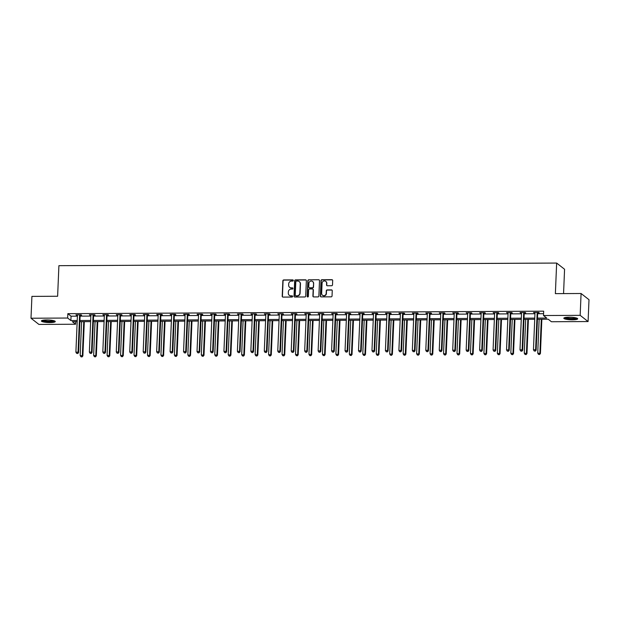 <?xml version="1.0" encoding="UTF-8"?>
<svg xmlns="http://www.w3.org/2000/svg" width="620" height="620" viewBox="0 0 620 620"><rect width="100%" height="100%" fill="white"/><g stroke="black" fill="none" stroke-linecap="round" stroke-linejoin="round"><path stroke-width="0.93" d="M293.306 280.488A0.612 0.581 -51.9 0 0 292.733 279.891L283.735 279.938A0.876 0.829 -51.9 0 0 282.86 280.798L282.209 296.236A0.876 0.829 -51.9 0 0 283.022 297.089L292.02 297.042A0.612 0.581 -51.9 0 0 292.415 295.965A0.612 0.581 -51.9 0 0 292.067 295.841L290.904 295.849A2.798 2.658 -51.9 0 1 288.308 293.121L288.362 291.834A2.798 2.658 -51.9 0 1 291.191 289.075L292.353 289.067A0.612 0.581 -51.9 0 0 292.756 287.99A0.612 0.581 -51.9 0 0 292.4 287.866L291.237 287.874A2.798 2.658 -51.9 0 1 288.641 285.146L288.695 283.859A2.798 2.658 -51.9 0 1 291.524 281.1L292.687 281.092A0.612 0.581 -51.9 0 0 293.306 280.488M293.183 280.108A0.612 0.581 -51.9 0 0 292.95 280.062L283.952 280.108A0.876 0.829 -51.9 0 0 283.069 280.969L282.425 296.406A0.876 0.829 -51.9 0 0 282.635 296.996M292.516 296.058A0.612 0.581 -51.9 0 0 292.284 296.011L290.904 295.849M292.849 288.083A0.612 0.581 -51.9 0 0 292.617 288.037L291.237 287.874M572.423 319.819A6.936 1.279 2.4 0 1 563.82 318.223A6.936 1.279 2.4 0 1 569.082 317.208A6.936 1.279 2.4 0 1 577.685 318.804A6.936 1.279 2.4 0 1 572.423 319.819M50.003 322.563A6.936 1.279 2.4 0 1 41.401 320.966A6.936 1.279 2.4 0 1 46.663 319.951A6.936 1.279 2.4 0 1 55.265 321.548A6.936 1.279 2.4 0 1 50.003 322.563M331.623 285.735A0.876 0.829 -51.9 0 0 332.506 284.875L332.684 280.542A0.876 0.829 -51.9 0 0 331.878 279.69L321.888 279.736A0.876 0.829 -51.9 0 0 321.005 280.604L320.354 296.035A0.876 0.829 -51.9 0 0 321.168 296.887L331.158 296.841A0.876 0.829 -51.9 0 0 332.041 295.972L332.258 290.741A0.876 0.829 -51.9 0 0 331.452 289.889L327.174 289.912A0.876 0.829 -51.9 0 0 326.291 290.772L326.182 293.369A2.333 2.224 -51.9 0 1 322.478 295.221A2.333 2.224 -51.9 0 1 321.648 293.392L322.075 283.231A2.333 2.224 -51.9 0 1 325.779 281.379A2.333 2.224 -51.9 0 1 326.608 283.208L326.538 284.906A0.876 0.829 -51.9 0 0 327.344 285.758L331.623 285.735M75.694 321.703L75.586 324.237L38.92 324.43L31 318.231L31.915 296.383L57.621 296.252L58.908 265.678L556.652 263.058L555.373 293.64L581.079 293.5L580.165 315.34L588.086 321.548L551.42 321.741L548.212 319.222L537.432 319.285M31 318.231L67.665 318.037L70.874 320.548L77.229 320.517M537.486 318.099L546.708 318.052L543.5 315.534L543.686 311.17L67.844 313.666L67.665 318.037M543.5 315.534L580.165 315.34M306.358 280.682A0.876 0.829 -51.9 0 0 305.544 279.822L295.554 279.876A0.876 0.829 -51.9 0 0 294.671 280.736L294.019 296.174A0.876 0.829 -51.9 0 0 294.833 297.026L304.823 296.972A0.876 0.829 -51.9 0 0 305.707 296.112L306.358 280.682M308.721 279.806L318.711 279.76A0.876 0.829 -51.9 0 1 319.517 280.612L318.874 296.042A0.876 0.829 -51.9 0 1 317.99 296.91L313.712 296.926A0.876 0.829 -51.9 0 1 312.906 296.073L313.17 289.819A0.876 0.829 -51.9 0 0 312.356 288.966L309.519 288.974A0.876 0.829 -51.9 0 0 308.636 289.842L308.365 296.36A0.612 0.581 -51.9 0 1 307.396 296.841A0.612 0.581 -51.9 0 1 307.179 296.36L307.838 280.674A0.876 0.829 -51.9 0 1 308.721 279.806L318.711 279.76M563.557 293.593L564.572 269.266L556.652 263.058M67.844 313.666L71.06 316.185L77.407 316.146M80.12 316.13L90.869 316.076M93.573 316.06L104.323 316.006M107.035 315.991L117.784 315.937M120.489 315.921L131.239 315.867M133.951 315.851L144.692 315.797M147.405 315.781L158.154 315.727M160.859 315.712L171.608 315.65M174.321 315.642L185.07 315.58M187.775 315.565L198.524 315.51M201.237 315.495L211.986 315.44M214.69 315.425L225.44 315.371M228.152 315.355L238.894 315.301M241.606 315.286L252.356 315.231M255.06 315.216L265.81 315.162M268.522 315.146L279.271 315.084M281.976 315.076L292.725 315.014M295.438 315.007L306.187 314.945M308.892 314.929L319.641 314.875M322.353 314.859L333.095 314.805M335.808 314.79L346.557 314.735M349.262 314.72L360.011 314.666M362.723 314.65L373.472 314.596M376.177 314.58L386.926 314.526M389.639 314.51L400.388 314.449M403.093 314.441L413.842 314.379M416.555 314.363L427.296 314.309M430.009 314.294L440.758 314.239M443.463 314.224L454.212 314.17M456.925 314.154L467.674 314.1M470.379 314.084L481.128 314.03M483.84 314.014L494.589 313.96M497.294 313.945L508.043 313.883M510.756 313.875L521.497 313.813M524.21 313.805L534.959 313.743M537.664 313.728L543.577 313.697M80.267 315.247L81.662 315.239L81.127 314.821L75.958 314.844L77.446 315.262M93.728 315.177L95.123 315.169L94.589 314.751L89.412 314.774L90.9 315.192M107.183 315.107L108.578 315.099L108.043 314.681L102.866 314.704L104.362 315.123M120.644 315.038L122.039 315.03L121.505 314.611L116.328 314.635L117.816 315.053M134.098 314.96L135.493 314.96L134.958 314.534L129.782 314.565L131.277 314.976M147.552 314.89L148.955 314.882L148.42 314.464L143.243 314.495L144.731 314.906A0.891 0.845 -51.9 0 0 144.685 314.611L144.638 314.487M161.014 314.821L162.409 314.813L161.874 314.394L156.697 314.425L158.193 314.836M174.468 314.751L175.863 314.743L175.328 314.325L170.159 314.356L171.647 314.766M187.93 314.681L189.325 314.673L188.79 314.255L183.613 314.286L185.101 314.697M201.384 314.611L202.779 314.603L202.244 314.185L197.067 314.208L198.563 314.627M214.846 314.542L216.24 314.534L215.706 314.115L210.529 314.138L212.017 314.557A0.891 0.845 -51.9 0 0 211.97 314.262L211.924 314.131M228.299 314.472L229.695 314.464L229.16 314.046L223.983 314.069L225.478 314.487M241.754 314.402L243.156 314.394L242.621 313.976L237.445 313.999L238.933 314.41M255.215 314.325L256.61 314.317L256.076 313.898L250.899 313.929L252.394 314.34M268.669 314.255L270.064 314.247L269.529 313.829L264.36 313.86L265.848 314.27M282.131 314.185L283.526 314.177L282.991 313.759L277.814 313.79L279.302 314.201M295.585 314.115L296.98 314.108L296.445 313.689L291.268 313.72L292.764 314.131A0.891 0.845 -51.9 0 0 292.71 313.836L292.671 313.712M309.047 314.046L310.442 314.038L309.907 313.619L304.73 313.642L306.218 314.061M322.501 313.976L323.896 313.968L323.361 313.55L318.184 313.573L319.68 313.991M335.955 313.906L337.358 313.898L336.823 313.48L331.646 313.503L333.134 313.922M349.417 313.836L350.812 313.829L350.277 313.41L345.1 313.433L346.596 313.852M362.871 313.767L364.265 313.759L363.731 313.333L358.562 313.363L360.05 313.774M376.332 313.689L377.727 313.681L377.192 313.263L372.015 313.294L373.504 313.704A0.891 0.845 -51.9 0 0 373.457 313.41L373.411 313.286M389.786 313.619L391.181 313.612L390.647 313.193L385.469 313.224L386.965 313.635M403.248 313.55L404.643 313.542L404.108 313.123L398.931 313.154L400.419 313.565M416.702 313.48L418.097 313.472L417.562 313.053L412.385 313.085L413.881 313.495M430.156 313.41L431.559 313.402L431.024 312.984L425.847 313.007L427.335 313.425M443.618 313.34L445.013 313.333L444.478 312.914L439.301 312.937L440.797 313.356A0.891 0.845 -51.9 0 0 440.743 313.061L440.696 312.929M457.072 313.271L458.467 313.263L457.932 312.844L452.763 312.868L454.251 313.286M470.534 313.201L471.929 313.193L471.394 312.774L466.217 312.798L467.705 313.209M483.988 313.123L485.382 313.123L484.848 312.697L479.671 312.728L481.167 313.139M497.449 313.053L498.844 313.046L498.31 312.627L493.132 312.658L494.621 313.069M510.903 312.984L512.298 312.976L511.764 312.558L506.587 312.589L508.082 312.999M524.357 312.914L525.76 312.906L525.225 312.488L520.048 312.519L521.536 312.929A0.891 0.845 -51.9 0 0 521.49 312.635L521.443 312.511M537.819 312.844L539.214 312.837L538.679 312.418L533.502 312.441L534.998 312.86M581.079 293.5L589 299.708L588.086 321.548M77.174 321.695L72.37 321.726L75.586 324.237M534.727 319.292L523.978 319.354M521.265 319.362L510.524 319.424M507.811 319.44L497.062 319.494M494.357 319.509L483.608 319.563M480.895 319.579L470.146 319.633M467.441 319.649L456.692 319.703M453.979 319.719L443.23 319.773M440.525 319.788L429.776 319.842M427.064 319.858L416.322 319.92M413.61 319.928L402.861 319.99M400.156 320.005L389.406 320.06M386.694 320.075L375.945 320.129M373.24 320.145L362.491 320.199M359.778 320.214L349.029 320.269M346.324 320.284L335.575 320.339M332.863 320.354L322.121 320.408M319.409 320.424L308.659 320.486M305.954 320.494L295.205 320.555M292.493 320.563L281.744 320.625M279.039 320.641L268.29 320.695M265.577 320.711L254.828 320.765M252.123 320.78L241.374 320.835M238.661 320.85L227.92 320.904M225.207 320.92L214.458 320.974M211.753 320.99L201.004 321.044M198.292 321.059L187.542 321.121M184.838 321.129L174.088 321.191M171.376 321.207L160.626 321.261M157.922 321.276L147.173 321.331M144.46 321.346L133.719 321.4M131.006 321.416L120.257 321.47M117.552 321.486L106.803 321.54M104.09 321.555L93.341 321.61M90.636 321.625L79.887 321.679M79.934 320.501L90.683 320.447M93.395 320.431L104.137 320.377M106.849 320.362L117.599 320.3M120.311 320.292L131.053 320.23M133.765 320.222L144.514 320.16M147.219 320.145L157.968 320.091M160.681 320.075L171.43 320.021M174.135 320.005L184.884 319.951M187.597 319.935L198.338 319.881M201.051 319.866L211.8 319.812M214.512 319.796L225.254 319.742M227.966 319.726L238.715 319.664M241.42 319.656L252.169 319.594M254.882 319.579L265.631 319.525M268.336 319.509L279.085 319.455M281.798 319.44L292.539 319.385M295.252 319.37L306.001 319.315M308.714 319.3L319.455 319.246M322.168 319.23L332.917 319.176M335.622 319.161L346.371 319.106M349.083 319.091L359.833 319.029M362.537 319.021L373.287 318.959M375.999 318.944L386.74 318.889M389.453 318.874L400.202 318.82M402.915 318.804L413.656 318.75M416.369 318.734L427.118 318.68M429.823 318.665L440.572 318.61M443.285 318.595L454.034 318.541M456.739 318.525L467.488 318.463M470.2 318.455L480.942 318.393M483.654 318.385L494.404 318.324M497.116 318.308L507.857 318.254M510.57 318.238L521.319 318.184M524.024 318.169L534.773 318.114M71.06 316.185L70.874 320.548M76.493 315.27L76.508 314.844M89.947 315.192L89.962 314.774M103.4 315.123L103.424 314.704M116.862 315.053L116.878 314.635M130.316 314.983L130.34 314.565M143.778 314.913L143.793 314.487M157.232 314.844L157.248 314.418M170.694 314.774L170.709 314.348M184.148 314.704L184.163 314.278M197.602 314.627L197.625 314.208M211.063 314.557L211.079 314.138M224.517 314.487L224.541 314.069M237.979 314.418L237.995 313.999M251.433 314.348L251.449 313.929M264.895 314.278L264.911 313.852M278.349 314.208L278.365 313.782M291.803 314.138L291.826 313.712M305.265 314.069L305.28 313.642M318.719 313.991L318.742 313.573M332.18 313.922L332.196 313.503M345.635 313.852L345.65 313.433M359.096 313.782L359.112 313.363M372.55 313.712L372.566 313.286M386.004 313.642L386.028 313.216M399.466 313.573L399.482 313.147M412.92 313.503L412.943 313.077M426.382 313.425L426.397 313.007M439.836 313.356L439.851 312.937M453.298 313.286L453.313 312.868M466.752 313.216L466.767 312.798M480.206 313.147L480.229 312.728M493.667 313.077L493.683 312.651M507.121 313.007L507.144 312.581M520.583 312.937L520.599 312.511M534.037 312.868L534.053 312.441M289.742 287.409A2.798 2.658 -51.9 0 0 291.454 288.044M289.408 295.383A2.798 2.658 -51.9 0 0 291.121 296.019M306.148 280.085A0.876 0.829 -51.9 0 0 305.761 279.992L295.763 280.046A0.876 0.829 -51.9 0 0 294.88 280.906L294.237 296.344A0.876 0.829 -51.9 0 0 294.446 296.933M296.43 281.077A0.612 0.581 -51.9 0 0 295.817 281.674L295.244 295.228A0.612 0.581 -51.9 0 0 295.817 295.825L297.042 295.817A2.798 2.658 -51.9 0 0 299.863 293.058L300.258 283.797A2.798 2.658 -51.9 0 0 297.662 281.069L296.43 281.077M295.577 295.771A0.612 0.581 -51.9 0 0 296.027 295.988L295.817 295.825M299.375 281.697A2.798 2.658 -51.9 0 1 300.467 283.968L300.08 293.229A2.798 2.658 -51.9 0 1 297.259 295.98L296.027 295.988M319.315 280.023A0.876 0.829 -51.9 0 0 318.92 279.922M312.961 289.23A0.876 0.829 -51.9 0 1 313.379 289.982L313.115 296.244A0.876 0.829 -51.9 0 0 313.325 296.833M308.93 279.976A0.876 0.829 -51.9 0 0 308.047 280.837L307.388 296.531A0.612 0.581 -51.9 0 0 307.512 296.91M313.441 283.317A2.333 2.224 -51.9 0 0 310.248 281.286A2.333 2.224 -51.9 0 0 308.907 283.348L308.76 286.921A0.876 0.829 -51.9 0 0 309.566 287.781L312.403 287.765A0.876 0.829 -51.9 0 0 313.286 286.897L313.65 283.487A2.333 2.224 -51.9 0 0 312.72 281.581M309.178 287.68A0.876 0.829 -51.9 0 0 309.783 287.944L309.566 287.781M313.65 283.487L313.503 287.068A0.876 0.829 -51.9 0 1 312.62 287.928L309.783 287.944M325.887 281.472A2.333 2.224 -51.9 0 1 326.825 283.379L326.748 285.068A0.876 0.829 -51.9 0 0 326.957 285.657M322.586 295.298A2.333 2.224 -51.9 0 0 326.399 293.539L326.182 293.369M332.049 290.152A0.876 0.829 -51.9 0 0 331.661 290.059L327.383 290.083A0.876 0.829 -51.9 0 0 326.507 290.943L326.399 293.539M332.475 279.953A0.876 0.829 -51.9 0 0 332.088 279.853L322.098 279.907A0.876 0.829 -51.9 0 0 321.214 280.767L320.571 296.205A0.876 0.829 -51.9 0 0 320.78 296.794M81.6 321.672L80.181 355.516L82.871 355.919L84.312 321.656M81.801 356.763L80.941 356.771L82.018 356.934L82.336 355.5L83.754 321.664M80.941 356.771L80.181 355.516M82.871 355.919L82.018 356.934M79.732 314.828L79.678 314.952A0.891 0.845 -51.9 0 0 79.6 315.286L78.058 352.152L75.896 352.16L77.446 315.293A0.891 0.845 -51.9 0 0 77.399 314.968L77.353 314.836M80.453 314.821L80.213 315.379A0.891 0.845 -51.9 0 0 80.135 315.704L78.593 352.571L78.058 352.152L77.523 353.416L76.663 353.416L77.523 353.416M77.733 353.578L78.593 352.571M75.896 352.16L76.663 353.416M54.351 320.865A6.006 1.108 2.4 0 1 50.437 321.679A6.006 1.108 2.4 0 1 44.043 321.152A6.006 1.108 2.4 0 1 42.369 320.362M43.075 320.214A5.557 1.023 -177.6 0 0 44.377 320.672A5.557 1.023 -177.6 0 0 53.661 320.656M41.703 320.618A6.898 1.271 -177.6 0 0 43.4 321.238A6.898 1.271 -177.6 0 0 50.042 321.858A6.898 1.271 -177.6 0 0 54.994 321.175M576.771 318.122A6.006 1.108 2.4 0 1 572.229 318.951A6.006 1.108 2.4 0 1 564.789 317.626M565.494 317.471A5.557 1.023 -177.6 0 0 572.136 318.424A5.557 1.023 -177.6 0 0 576.081 317.913M564.122 317.874A6.898 1.271 -177.6 0 0 572.438 319.114A6.898 1.271 -177.6 0 0 577.414 318.432M95.054 321.602L93.635 355.446L96.332 355.849L97.766 321.586M95.263 356.694L94.403 356.702L95.472 356.864L95.798 355.43L97.216 321.594M94.403 356.702L93.635 355.446M96.332 355.849L95.472 356.864M108.516 321.532L107.097 355.369L109.787 355.779L111.228 321.517M108.717 356.624L107.857 356.632L108.934 356.795L109.252 355.361L110.67 321.524M107.857 356.632L107.097 355.369M109.787 355.779L108.934 356.795M93.194 314.759L93.132 314.882A0.891 0.845 -51.9 0 0 93.062 315.208L91.512 352.083L89.358 352.09L90.9 315.224A0.891 0.845 -51.9 0 0 90.853 314.898L90.807 314.766M93.915 314.751L93.666 315.301A0.891 0.845 -51.9 0 0 93.597 315.634L92.047 352.501L91.512 352.083L90.977 353.346L90.117 353.346L90.977 353.346M91.194 353.509L92.047 352.501M89.358 352.09L90.117 353.346M106.648 314.689L106.593 314.813A0.891 0.845 -51.9 0 0 106.516 315.138L104.974 352.005L102.811 352.021L104.362 315.154A0.891 0.845 -51.9 0 0 104.307 314.828L104.269 314.697M107.368 314.681L107.128 315.231A0.891 0.845 -51.9 0 0 107.051 315.557L105.508 352.423L104.974 352.005L104.439 353.276L103.571 353.276L104.439 353.276M104.648 353.439L105.508 352.423M102.811 352.021L103.571 353.276M121.969 321.462L120.551 355.299L123.248 355.71L124.682 321.447M122.179 356.554L121.311 356.562L122.388 356.725L122.714 355.291L124.132 321.454M121.311 356.562L120.551 355.299M123.248 355.71L122.388 356.725M135.431 321.392L134.013 355.229L136.702 355.64L138.136 321.377M135.633 356.485L134.773 356.492L135.85 356.655L136.167 355.221L137.586 321.377M134.773 356.492L134.013 355.229M136.702 355.64L135.85 356.655M148.885 321.323L147.467 355.159L150.164 355.57L151.598 321.307M149.095 356.415L148.226 356.415L149.304 356.578L149.621 355.151L151.04 321.307M148.226 356.415L147.467 355.159M150.164 355.57L149.304 356.578M120.109 314.619L120.048 314.743A0.891 0.845 -51.9 0 0 119.97 315.069L118.428 351.935L116.273 351.951L117.816 315.084A0.891 0.845 -51.9 0 0 117.769 314.759L117.723 314.627M120.823 314.611L120.582 315.162A0.891 0.845 -51.9 0 0 120.513 315.487L118.963 352.354L118.428 351.935L117.893 353.199L117.033 353.206L117.893 353.199M118.11 353.369L118.963 352.354M116.273 351.951L117.033 353.206M133.564 314.542L133.509 314.673A0.891 0.845 -51.9 0 0 133.432 314.999L131.882 351.865L129.727 351.881L131.277 315.014A0.891 0.845 -51.9 0 0 131.223 314.689L131.177 314.557M134.284 314.542L134.044 315.092A0.891 0.845 -51.9 0 0 133.967 315.417L132.424 352.284L131.882 351.865L131.355 353.129L130.487 353.137L131.355 353.129M131.564 353.299L132.424 352.284M129.727 351.881L130.487 353.137M147.017 314.472L146.963 314.603A0.891 0.845 -51.9 0 0 146.886 314.929L145.344 351.796L143.189 351.803L144.731 314.937M147.738 314.472L147.498 315.022A0.891 0.845 -51.9 0 0 147.421 315.347L145.878 352.214L145.344 351.796L144.809 353.059L143.949 353.067L144.809 353.059M145.026 353.229L145.878 352.214M143.189 351.803L143.949 353.067M160.479 314.402L160.425 314.534A0.891 0.845 -51.9 0 0 160.347 314.859L158.798 351.726L156.643 351.734L158.185 314.867A0.891 0.845 -51.9 0 0 158.139 314.542L158.092 314.418M161.2 314.402L160.96 314.952A0.891 0.845 -51.9 0 0 160.882 315.278L159.332 352.144L158.798 351.726L158.263 352.989L157.403 352.997L158.263 352.989M158.48 353.16L159.332 352.144M156.643 351.734L157.403 352.997M173.933 314.332L173.879 314.464A0.891 0.845 -51.9 0 0 173.802 314.79L172.259 351.656L170.097 351.664L171.647 314.797A0.891 0.845 -51.9 0 0 171.6 314.472L171.554 314.348M174.654 314.332L174.414 314.882A0.891 0.845 -51.9 0 0 174.336 315.208L172.794 352.075L172.259 351.656L171.725 352.92L170.864 352.927L171.725 352.92M171.934 353.09L172.794 352.075M170.097 351.664L170.864 352.927M187.395 314.262L187.333 314.394A0.891 0.845 -51.9 0 0 187.263 314.72L185.713 351.587L183.559 351.594L185.101 314.728A0.891 0.845 -51.9 0 0 185.055 314.402L185.008 314.278M188.116 314.255L187.868 314.813A0.891 0.845 -51.9 0 0 187.798 315.138L186.248 352.005L185.713 351.587L185.179 352.85L184.318 352.85L185.179 352.85M185.395 353.02L186.248 352.005M183.559 351.594L184.318 352.85M200.849 314.193L200.795 314.317A0.891 0.845 -51.9 0 0 200.717 314.65L199.175 351.517L197.013 351.524L198.563 314.658A0.891 0.845 -51.9 0 0 198.508 314.332L198.47 314.201M201.57 314.185L201.329 314.735A0.891 0.845 -51.9 0 0 201.252 315.069L199.71 351.935L199.175 351.517L198.64 352.78L197.772 352.78L198.64 352.78M198.85 352.943L199.71 351.935M197.013 351.524L197.772 352.78M214.311 314.123L214.249 314.247A0.891 0.845 -51.9 0 0 214.171 314.572L212.629 351.439L210.475 351.455L212.017 314.588M215.024 314.115L214.784 314.666A0.891 0.845 -51.9 0 0 214.706 314.991L213.164 351.865L212.629 351.439L212.094 352.71L211.234 352.71L212.094 352.71M212.311 352.873L213.164 351.865M210.475 351.455L211.234 352.71M227.765 314.053L227.71 314.177A0.891 0.845 -51.9 0 0 227.633 314.503L226.083 351.37L223.929 351.385L225.478 314.518A0.891 0.845 -51.9 0 0 225.424 314.193L225.378 314.061M228.486 314.046L228.245 314.596A0.891 0.845 -51.9 0 0 228.168 314.921L226.626 351.788L226.083 351.37L225.556 352.64L224.688 352.64L225.556 352.64M225.765 352.803L226.626 351.788M223.929 351.385L224.688 352.64M241.219 313.976L241.165 314.108A0.891 0.845 -51.9 0 0 241.087 314.433L239.545 351.3L237.39 351.315L238.933 314.449A0.891 0.845 -51.9 0 0 238.886 314.123L238.84 313.991M241.94 313.976L241.699 314.526A0.891 0.845 -51.9 0 0 241.622 314.851L240.079 351.718L239.545 351.3L239.01 352.563L238.15 352.571L239.01 352.563M239.227 352.733L240.079 351.718M237.39 351.315L238.15 352.571M254.681 313.906L254.626 314.038A0.891 0.845 -51.9 0 0 254.549 314.363L252.999 351.23L250.844 351.246L252.387 314.379A0.891 0.845 -51.9 0 0 252.34 314.046L252.294 313.922M255.401 313.906L255.161 314.456A0.891 0.845 -51.9 0 0 255.083 314.782L253.534 351.649L252.999 351.23L252.464 352.493L251.604 352.501L252.464 352.493M252.681 352.664L253.534 351.649M250.844 351.246L251.604 352.501M268.135 313.836L268.08 313.968A0.891 0.845 -51.9 0 0 268.003 314.294L266.461 351.16L264.298 351.168L265.848 314.301A0.891 0.845 -51.9 0 0 265.802 313.976L265.755 313.852M268.855 313.836L268.615 314.387A0.891 0.845 -51.9 0 0 268.538 314.712L266.995 351.579L266.461 351.16L265.926 352.423L265.065 352.431L265.926 352.423M266.135 352.594L266.995 351.579M264.298 351.168L265.065 352.431M281.596 313.767L281.534 313.898A0.891 0.845 -51.9 0 0 281.464 314.224L279.915 351.091L277.76 351.098L279.302 314.231A0.891 0.845 -51.9 0 0 279.256 313.906L279.209 313.782M282.317 313.767L282.069 314.317A0.891 0.845 -51.9 0 0 281.999 314.642L280.449 351.509L279.915 351.091L279.38 352.354L278.519 352.362L279.38 352.354M279.597 352.524L280.449 351.509M277.76 351.098L278.519 352.362M295.05 313.697L294.996 313.829A0.891 0.845 -51.9 0 0 294.919 314.154L293.376 351.021L291.214 351.029L292.764 314.162M295.771 313.697L295.531 314.247A0.891 0.845 -51.9 0 0 295.453 314.572L293.911 351.439L293.376 351.021L292.841 352.284L291.974 352.292L292.841 352.284M293.051 352.454L293.911 351.439M291.214 351.029L291.974 352.292M308.512 313.627L308.45 313.751A0.891 0.845 -51.9 0 0 308.373 314.084L306.83 350.951L304.676 350.959L306.218 314.092A0.891 0.845 -51.9 0 0 306.172 313.767L306.125 313.642M309.225 313.619L308.985 314.177A0.891 0.845 -51.9 0 0 308.907 314.503L307.365 351.37L306.83 350.951L306.296 352.214L305.435 352.214L306.296 352.214M306.512 352.377L307.365 351.37M304.676 350.959L305.435 352.214M321.966 313.557L321.912 313.681A0.891 0.845 -51.9 0 0 321.834 314.007L320.284 350.881L318.13 350.889L319.68 314.022A0.891 0.845 -51.9 0 0 319.626 313.697L319.579 313.565M322.687 313.55L322.447 314.1A0.891 0.845 -51.9 0 0 322.369 314.433L320.827 351.3L320.284 350.881L319.757 352.144L318.889 352.144L319.757 352.144M319.966 352.307L320.827 351.3M318.13 350.889L318.889 352.144M335.42 313.488L335.366 313.612A0.891 0.845 -51.9 0 0 335.288 313.937L333.746 350.804L331.591 350.819L333.134 313.953A0.891 0.845 -51.9 0 0 333.087 313.627L333.041 313.495M336.141 313.48L335.901 314.03A0.891 0.845 -51.9 0 0 335.823 314.356L334.281 351.222L333.746 350.804L333.211 352.075L332.351 352.075L333.211 352.075M333.428 352.238L334.281 351.222M331.591 350.819L332.351 352.075M348.882 313.418L348.828 313.542A0.891 0.845 -51.9 0 0 348.75 313.867L347.2 350.734L345.046 350.75L346.588 313.883A0.891 0.845 -51.9 0 0 346.541 313.557L346.495 313.425M349.603 313.41L349.362 313.96A0.891 0.845 -51.9 0 0 349.285 314.286L347.735 351.153L347.2 350.734L346.665 351.997L345.805 352.005L346.665 351.997M346.882 352.168L347.735 351.153M345.046 350.75L345.805 352.005M362.336 313.34L362.281 313.472A0.891 0.845 -51.9 0 0 362.204 313.798L360.662 350.664L358.5 350.68L360.05 313.813A0.891 0.845 -51.9 0 0 360.003 313.488L359.957 313.356M363.056 313.34L362.816 313.89A0.891 0.845 -51.9 0 0 362.739 314.216L361.197 351.083L360.662 350.664L360.127 351.928L359.267 351.935L360.127 351.928M360.336 352.098L361.197 351.083M358.5 350.68L359.267 351.935M162.347 321.253L160.929 355.09L163.618 355.5L165.052 321.238M162.549 356.345L161.688 356.345L162.766 356.508L163.083 355.082L164.501 321.238M161.688 356.345L160.929 355.09M163.618 355.5L162.766 356.508M175.801 321.183L174.383 355.02L177.072 355.43L178.514 321.168M176.002 356.275L175.142 356.275L176.22 356.438L176.537 355.004L177.956 321.168M175.142 356.275L174.383 355.02M177.072 355.43L176.22 356.438M189.255 321.106L187.837 354.95L190.534 355.353L191.968 321.098M189.464 356.206L188.604 356.206L189.674 356.368L189.999 354.935L191.417 321.098M188.604 356.206L187.837 354.95M190.534 355.353L189.674 356.368M202.717 321.036L201.299 354.88L203.988 355.283L205.429 321.021M202.918 356.128L202.058 356.136L203.135 356.298L203.453 354.865L204.871 321.028M202.058 356.136L201.299 354.88M203.988 355.283L203.135 356.298M216.171 320.966L214.753 354.81L217.45 355.214L218.883 320.951M216.38 356.058L215.512 356.066L216.589 356.229L216.915 354.795L218.333 320.959M215.512 356.066L214.753 354.81M217.45 355.214L216.589 356.229M229.633 320.897L228.214 354.733L230.904 355.144L232.337 320.881M229.834 355.988L228.974 355.996L230.051 356.159L230.369 354.725L231.787 320.889M228.974 355.996L228.214 354.733M230.904 355.144L230.051 356.159M243.087 320.827L241.668 354.663L244.365 355.074L245.799 320.811M243.296 355.919L242.428 355.926L243.505 356.089L243.823 354.656L245.241 320.811M242.428 355.926L241.668 354.663M244.365 355.074L243.505 356.089M256.548 320.757L255.13 354.594L257.819 355.004L259.253 320.742M256.75 355.849L255.89 355.857L256.967 356.019L257.285 354.586L258.703 320.742M255.89 355.857L255.13 354.594M257.819 355.004L256.967 356.019M270.002 320.687L268.584 354.524L271.273 354.935L272.715 320.672M270.204 355.779L269.344 355.779L270.421 355.942L270.738 354.516L272.157 320.672M269.344 355.779L268.584 354.524M271.273 354.935L270.421 355.942M283.456 320.618L282.038 354.454L284.735 354.865L286.169 320.602M283.666 355.71L282.805 355.71L283.875 355.872L284.2 354.438L285.619 320.602M282.805 355.71L282.038 354.454M284.735 354.865L283.875 355.872M296.918 320.54L295.5 354.384L298.189 354.787L299.631 320.532M297.12 355.64L296.259 355.64L297.337 355.803L297.654 354.369L299.072 320.532M296.259 355.64L295.5 354.384M298.189 354.787L297.337 355.803M310.372 320.47L308.954 354.315L311.651 354.718L313.085 320.463M310.581 355.562L309.713 355.57L310.791 355.733L311.116 354.299L312.534 320.463M309.713 355.57L308.954 354.315M311.651 354.718L310.791 355.733M323.834 320.401L322.416 354.245L325.105 354.648L326.538 320.385M324.035 355.493L323.175 355.5L324.252 355.663L324.57 354.229L325.988 320.393M323.175 355.5L322.416 354.245M325.105 354.648L324.252 355.663M337.288 320.331L335.87 354.167L338.567 354.578L340 320.315M337.497 355.423L336.629 355.43L337.706 355.593L338.024 354.16L339.442 320.323M336.629 355.43L335.87 354.167M338.567 354.578L337.706 355.593M350.75 320.261L349.331 354.097L352.021 354.508L353.454 320.246M350.951 355.353L350.091 355.361L351.168 355.524L351.486 354.09L352.904 320.253M350.091 355.361L349.331 354.097M352.021 354.508L351.168 355.524M364.204 320.191L362.785 354.028L365.474 354.438L366.916 320.176M364.405 355.283L363.545 355.291L364.622 355.454L364.94 354.02L366.358 320.176M363.545 355.291L362.785 354.028M365.474 354.438L364.622 355.454M377.658 320.122L376.239 353.958L378.936 354.369L380.37 320.106M377.867 355.214L377.007 355.214L378.076 355.384L378.401 353.95L379.82 320.106M377.007 355.214L376.239 353.958M378.936 354.369L378.076 355.384M391.119 320.052L389.701 353.888L392.39 354.299L393.832 320.036M391.321 355.144L390.461 355.144L391.538 355.306L391.856 353.881L393.274 320.036M390.461 355.144L389.701 353.888M392.39 354.299L391.538 355.306M404.573 319.982L403.155 353.819L405.852 354.229L407.286 319.966M404.782 355.074L403.914 355.074L404.992 355.237L405.317 353.803L406.736 319.966M403.914 355.074L403.155 353.819M405.852 354.229L404.992 355.237M418.035 319.904L416.617 353.749L419.306 354.152L420.74 319.897M418.236 355.004L417.376 355.004L418.454 355.167L418.771 353.733L420.189 319.897M417.376 355.004L416.617 353.749M419.306 354.152L418.454 355.167M431.489 319.835L430.071 353.679L432.768 354.082L434.202 319.819M431.698 354.927L430.83 354.935L431.907 355.097L432.225 353.663L433.643 319.827M430.83 354.935L430.071 353.679M432.768 354.082L431.907 355.097M444.951 319.765L443.532 353.609L446.222 354.012L447.656 319.75M445.152 354.857L444.292 354.865L445.369 355.028L445.687 353.594L447.105 319.757M444.292 354.865L443.532 353.609M446.222 354.012L445.369 355.028M458.405 319.695L456.986 353.532L459.676 353.942L461.117 319.68M458.606 354.787L457.746 354.795L458.823 354.958L459.141 353.524L460.559 319.688M457.746 354.795L456.986 353.532M459.676 353.942L458.823 354.958M471.859 319.626L470.44 353.462L473.137 353.873L474.571 319.61M472.068 354.718L471.208 354.725L472.277 354.888L472.603 353.454L474.021 319.61M471.208 354.725L470.44 353.462M473.137 353.873L472.277 354.888M485.321 319.556L483.902 353.392L486.591 353.803L488.033 319.54M485.522 354.648L484.662 354.656L485.739 354.818L486.057 353.385L487.475 319.54M484.662 354.656L483.902 353.392M486.591 353.803L485.739 354.818M375.798 313.271L375.736 313.402A0.891 0.845 -51.9 0 0 375.666 313.728L374.116 350.594L371.961 350.61L373.504 313.736M376.518 313.271L376.27 313.821A0.891 0.845 -51.9 0 0 376.201 314.146L374.651 351.013L374.116 350.594L373.581 351.858L372.721 351.865L373.581 351.858M373.798 352.028L374.651 351.013M371.961 350.61L372.721 351.865M389.252 313.201L389.197 313.333A0.891 0.845 -51.9 0 0 389.12 313.658L387.578 350.525L385.415 350.533L386.965 313.666A0.891 0.845 -51.9 0 0 386.911 313.34L386.872 313.216M389.972 313.201L389.732 313.751A0.891 0.845 -51.9 0 0 389.654 314.077L388.112 350.943L387.578 350.525L387.043 351.788L386.175 351.796L387.043 351.788M387.252 351.959L388.112 350.943M385.415 350.533L386.175 351.796M402.706 313.131L402.651 313.263A0.891 0.845 -51.9 0 0 402.574 313.588L401.032 350.455L398.877 350.463L400.419 313.596A0.891 0.845 -51.9 0 0 400.373 313.271L400.326 313.147M403.426 313.131L403.186 313.681A0.891 0.845 -51.9 0 0 403.108 314.007L401.566 350.874L401.032 350.455L400.497 351.718L399.637 351.726L400.497 351.718M400.714 351.889L401.566 350.874M398.877 350.463L399.637 351.726M416.167 313.061L416.113 313.193A0.891 0.845 -51.9 0 0 416.036 313.519L414.486 350.385L412.331 350.393L413.881 313.526A0.891 0.845 -51.9 0 0 413.827 313.201L413.78 313.077M416.888 313.053L416.648 313.612A0.891 0.845 -51.9 0 0 416.57 313.937L415.028 350.804L414.486 350.385L413.959 351.649L413.091 351.649L413.959 351.649M414.168 351.819L415.028 350.804M412.331 350.393L413.091 351.649M429.621 312.992L429.567 313.115A0.891 0.845 -51.9 0 0 429.489 313.449L427.947 350.315L425.793 350.323L427.335 313.457A0.891 0.845 -51.9 0 0 427.289 313.131L427.242 312.999M430.342 312.984L430.102 313.534A0.891 0.845 -51.9 0 0 430.024 313.867L428.482 350.734L427.947 350.315L427.413 351.579L426.552 351.579L427.413 351.579M427.63 351.742L428.482 350.734M425.793 350.323L426.552 351.579M443.083 312.922L443.029 313.046A0.891 0.845 -51.9 0 0 442.951 313.371L441.401 350.238L439.247 350.254L440.789 313.387M443.804 312.914L443.564 313.464A0.891 0.845 -51.9 0 0 443.486 313.798L441.936 350.664L441.401 350.238L440.867 351.509L440.006 351.509L440.867 351.509M441.084 351.672L441.936 350.664M439.247 350.254L440.006 351.509M456.537 312.852L456.483 312.976A0.891 0.845 -51.9 0 0 456.405 313.301L454.863 350.168L452.701 350.184L454.251 313.317A0.891 0.845 -51.9 0 0 454.204 312.992L454.158 312.86M457.258 312.844L457.018 313.394A0.891 0.845 -51.9 0 0 456.94 313.72L455.398 350.587L454.863 350.168L454.328 351.439L453.468 351.439L454.328 351.439M454.538 351.602L455.398 350.587M452.701 350.184L453.468 351.439M469.999 312.774L469.937 312.906A0.891 0.845 -51.9 0 0 469.867 313.232L468.317 350.099L466.163 350.114L467.705 313.247A0.891 0.845 -51.9 0 0 467.658 312.922L467.612 312.79M470.719 312.774L470.471 313.325A0.891 0.845 -51.9 0 0 470.402 313.65L468.852 350.517L468.317 350.099L467.782 351.362L466.922 351.37L467.782 351.362M467.999 351.532L468.852 350.517M466.163 350.114L466.922 351.37M483.453 312.705L483.399 312.837A0.891 0.845 -51.9 0 0 483.321 313.162L481.779 350.029L479.617 350.044L481.167 313.178A0.891 0.845 -51.9 0 0 481.112 312.844L481.074 312.72M484.174 312.705L483.933 313.255A0.891 0.845 -51.9 0 0 483.856 313.581L482.314 350.447L481.779 350.029L481.244 351.292L480.376 351.3L481.244 351.292M481.453 351.463L482.314 350.447M479.617 350.044L480.376 351.3M498.775 319.486L497.356 353.322L500.053 353.733L501.487 319.471M498.984 354.578L498.116 354.578L499.193 354.741L499.518 353.315L500.937 319.471M498.116 354.578L497.356 353.322M500.053 353.733L499.193 354.741M496.907 312.635L496.853 312.767A0.891 0.845 -51.9 0 0 496.775 313.092L495.233 349.959L493.078 349.967L494.621 313.1A0.891 0.845 -51.9 0 0 494.574 312.774L494.528 312.651M497.628 312.635L497.387 313.185A0.891 0.845 -51.9 0 0 497.31 313.511L495.768 350.378L495.233 349.959L494.698 351.222L493.838 351.23L494.698 351.222M494.915 351.393L495.768 350.378M493.078 349.967L493.838 351.23M512.236 319.416L510.818 353.253L513.507 353.663L514.941 319.401M512.438 354.508L511.578 354.508L512.655 354.671L512.972 353.245L514.391 319.401M511.578 354.508L510.818 353.253M513.507 353.663L512.655 354.671M510.368 312.565L510.314 312.697A0.891 0.845 -51.9 0 0 510.237 313.022L508.687 349.889L506.532 349.897L508.082 313.03A0.891 0.845 -51.9 0 0 508.028 312.705L507.982 312.581M511.089 312.565L510.849 313.115A0.891 0.845 -51.9 0 0 510.771 313.441L509.229 350.308L508.687 349.889L508.16 351.153L507.292 351.16L508.16 351.153M508.369 351.323L509.229 350.308M506.532 349.897L507.292 351.16M525.69 319.339L524.272 353.183L526.969 353.586L528.403 319.331M525.9 354.438L525.032 354.438L526.109 354.601L526.427 353.168L527.845 319.331M525.032 354.438L524.272 353.183M526.969 353.586L526.109 354.601M523.822 312.496L523.768 312.627A0.891 0.845 -51.9 0 0 523.691 312.953L522.149 349.82L519.994 349.827L521.536 312.961M524.543 312.496L524.303 313.046A0.891 0.845 -51.9 0 0 524.226 313.371L522.683 350.238L522.149 349.82L521.614 351.083L520.754 351.091L521.614 351.083M521.831 351.253L522.683 350.238M519.994 349.827L520.754 351.091M539.152 319.269L537.734 353.113L540.423 353.516L541.857 319.261M539.354 354.361L538.493 354.369L539.571 354.531L539.888 353.098L541.307 319.261M538.493 354.369L537.734 353.113M540.423 353.516L539.571 354.531M537.284 312.426L537.23 312.55A0.891 0.845 -51.9 0 0 537.153 312.883L535.603 349.75L533.448 349.757L534.99 312.891A0.891 0.845 -51.9 0 0 534.944 312.565L534.897 312.441M538.005 312.418L537.765 312.976A0.891 0.845 -51.9 0 0 537.687 313.301L536.137 350.168L535.603 349.75L535.068 351.013L534.207 351.013L535.068 351.013M535.285 351.176L536.137 350.168M533.448 349.757L534.207 351.013M79.678 314.952L80.213 315.379M79.6 315.286L80.135 315.704M93.132 314.882L93.666 315.301M93.062 315.208L93.597 315.634M106.593 314.813L107.128 315.231M106.516 315.138L107.051 315.557M120.048 314.743L120.582 315.162M119.97 315.069L120.513 315.487M133.509 314.673L134.044 315.092M133.432 314.999L133.967 315.417M146.963 314.603L147.498 315.022M146.886 314.929L147.421 315.347M160.425 314.534L160.96 314.952M160.347 314.859L160.882 315.278M173.879 314.464L174.414 314.882M173.802 314.79L174.336 315.208M187.333 314.394L187.868 314.813M187.263 314.72L187.798 315.138M200.795 314.317L201.329 314.735M200.717 314.65L201.252 315.069M214.249 314.247L214.784 314.666M214.171 314.572L214.706 314.991M227.71 314.177L228.245 314.596M227.633 314.503L228.168 314.921M241.165 314.108L241.699 314.526M241.087 314.433L241.622 314.851M254.626 314.038L255.161 314.456M254.549 314.363L255.083 314.782M268.08 313.968L268.615 314.387M268.003 314.294L268.538 314.712M281.534 313.898L282.069 314.317M281.464 314.224L281.999 314.642M294.996 313.829L295.531 314.247M294.919 314.154L295.453 314.572M308.45 313.751L308.985 314.177M308.373 314.084L308.907 314.503M321.912 313.681L322.447 314.1M321.834 314.007L322.369 314.433M335.366 313.612L335.901 314.03M335.288 313.937L335.823 314.356M348.828 313.542L349.362 313.96M348.75 313.867L349.285 314.286M362.281 313.472L362.816 313.89M362.204 313.798L362.739 314.216M375.736 313.402L376.27 313.821M375.666 313.728L376.201 314.146M389.197 313.333L389.732 313.751M389.12 313.658L389.654 314.077M402.651 313.263L403.186 313.681M402.574 313.588L403.108 314.007M416.113 313.193L416.648 313.612M416.036 313.519L416.57 313.937M429.567 313.115L430.102 313.534M429.489 313.449L430.024 313.867M443.029 313.046L443.564 313.464M442.951 313.371L443.486 313.798M456.483 312.976L457.018 313.394M456.405 313.301L456.94 313.72M469.937 312.906L470.471 313.325M469.867 313.232L470.402 313.65M483.399 312.837L483.933 313.255M483.321 313.162L483.856 313.581M496.853 312.767L497.387 313.185M496.775 313.092L497.31 313.511M510.314 312.697L510.849 313.115M510.237 313.022L510.771 313.441M523.768 312.627L524.303 313.046M523.691 312.953L524.226 313.371M537.23 312.55L537.765 312.976M537.153 312.883L537.687 313.301"/></g></svg>
